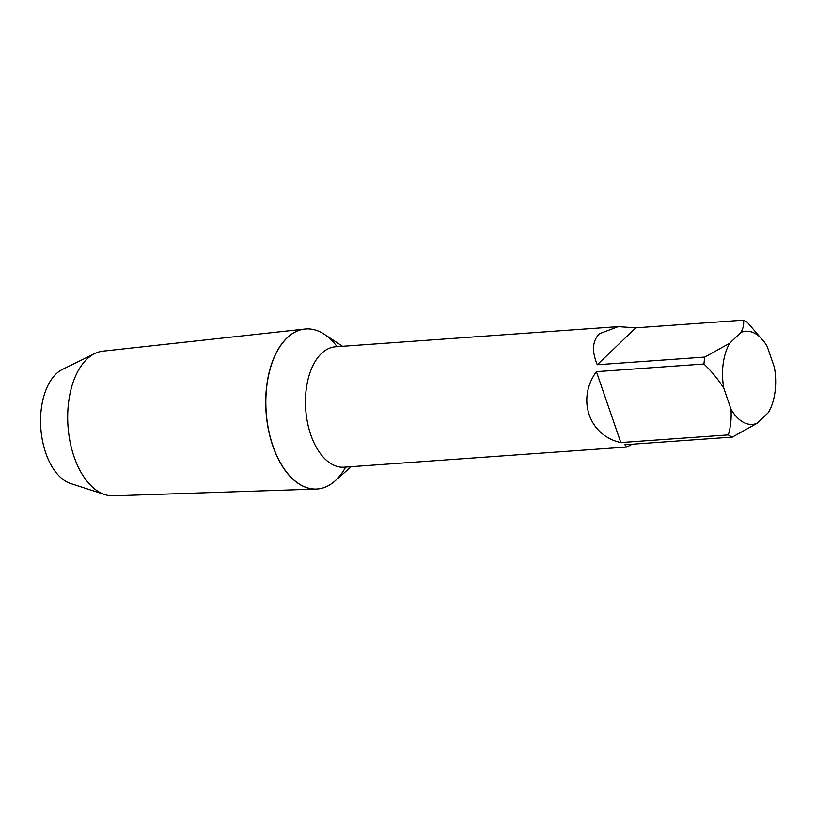 <?xml version="1.0" encoding="UTF-8"?>
<svg xmlns="http://www.w3.org/2000/svg" width="816" height="816" viewBox="0 0 816 816"><rect width="100%" height="100%" fill="white"/><g stroke="black" fill="none" stroke-linecap="round" stroke-linejoin="round"><path stroke-width="1.22" d="M305.765 328.981A80.223 45.441 85.9 0 0 305.704 328.981A80.223 45.441 85.9 0 0 304.735 329.072L102.969 351.145A72.542 41.086 85.9 0 0 94.819 353.542A72.542 41.086 85.9 0 0 74.113 456.878A72.542 41.086 85.9 0 0 104.876 494.608A72.542 41.086 85.9 0 0 113.281 495.832L316.139 489.08A80.223 45.441 85.9 0 0 317.108 489.029A80.223 45.441 85.9 0 0 317.169 489.019M304.735 329.072A80.223 45.441 85.9 0 0 272.819 445.995A80.223 45.441 85.9 0 0 316.139 489.08M337.1 346.667A80.223 45.441 85.9 0 0 305.827 328.97A80.223 45.441 85.9 0 0 272.952 445.985A80.223 45.441 85.9 0 0 317.23 489.019A80.223 45.441 85.9 0 0 345.678 467.068M94.819 353.542L62.516 369.373A58.711 33.252 85.9 0 0 45.757 452.992A58.711 33.252 85.9 0 0 70.655 483.531L104.876 494.608M632.155 444.21L626.861 447.035L344.107 467.18A60.353 34.18 -94.1 0 1 307.479 422.484A60.353 34.18 -94.1 0 1 321.422 353.542A60.353 34.18 -94.1 0 1 335.529 346.78L618.283 326.635L635.807 327.828L743.325 320.168A60.353 34.18 -94.1 0 1 747.364 322.351L764.806 342.71A46.665 26.428 -94.1 0 1 767.244 346.606L774.394 367.373A46.665 26.428 -94.1 0 1 769.631 410.336A46.665 26.428 -94.1 0 1 768.509 412.396L769.631 410.336M351.166 466.681L334.754 481.165A80.223 45.441 -94.1 0 1 272.564 444.853A80.223 45.441 -94.1 0 1 287.069 337.967A80.223 45.441 -94.1 0 1 324.278 334.264L342.587 346.28M626.861 447.035L624.852 444.73L732.36 437.07A60.353 34.18 -94.1 0 1 728.331 434.887L620.813 442.547C589.05 435.734 576.433 399.116 596.404 371.668L703.922 364.007A60.353 34.18 -94.1 0 1 704.82 357.082L597.302 364.742C591.641 351.237 592.355 340.894 599.444 333.734L618.283 326.635M703.922 364.007C711.613 371.341 718.243 379.43 723.802 388.263A46.665 26.428 -94.1 0 1 729.688 343.23L704.82 357.082M743.325 320.168C744.192 323.819 743.407 327.899 740.969 332.418A46.665 26.428 -94.1 0 1 764.806 342.71M723.802 388.263L730.952 409.03C731.585 418.282 730.718 426.901 728.331 434.887M732.36 437.07L757.228 423.218A46.665 26.428 -94.1 0 1 730.952 409.03M757.228 423.218L768.509 412.396M740.969 332.418L729.688 343.23M597.302 364.742L635.807 327.828M620.813 442.547L596.404 371.668"/></g></svg>
